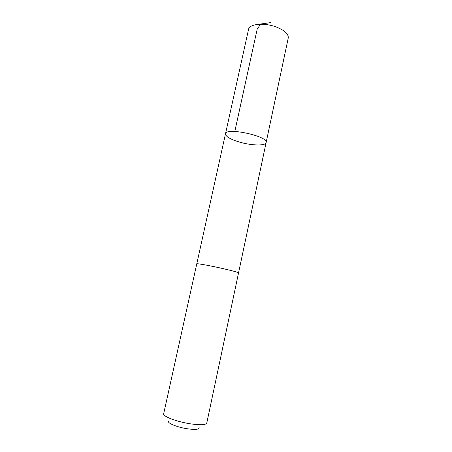 <?xml version="1.0" encoding="UTF-8"?>
<svg xmlns="http://www.w3.org/2000/svg" width="452" height="452" viewBox="0 0 452 452"><rect width="100%" height="100%" fill="white"/><g stroke="black" fill="none" stroke-linecap="round" stroke-linejoin="round"><path stroke-width="0.68" d="M239.487 142.081C230.3 139.284 225.633 136.527 225.486 133.82C225.667 126.939 268.793 136.267 266.115 142.606C265.686 146.024 251.414 145.623 239.487 142.081M288.257 37.94C288.602 33.832 284.381 30.109 275.596 26.758C263.68 22.447 249.233 24.012 248.555 29.352L225.486 133.82C225.667 126.939 268.793 136.267 266.115 142.606L288.257 37.94M266.115 142.606L238.549 272.884C238.114 272.347 233.13 270.957 223.587 268.737C210.683 265.753 196.377 263.177 196.767 263.866L225.486 133.82M238.549 272.901L206.773 423.072C205.807 424.987 200.298 425.23 190.258 423.801C176.704 421.756 162.539 416.298 163.664 413.755L196.767 263.866M199.146 427.66C199.275 429.485 195.349 429.852 187.354 428.773C176.947 427.242 166.438 422.823 168.715 421.078M270.793 22.6L260.764 23.99L257.228 28.996L234.797 131.453"/></g></svg>
